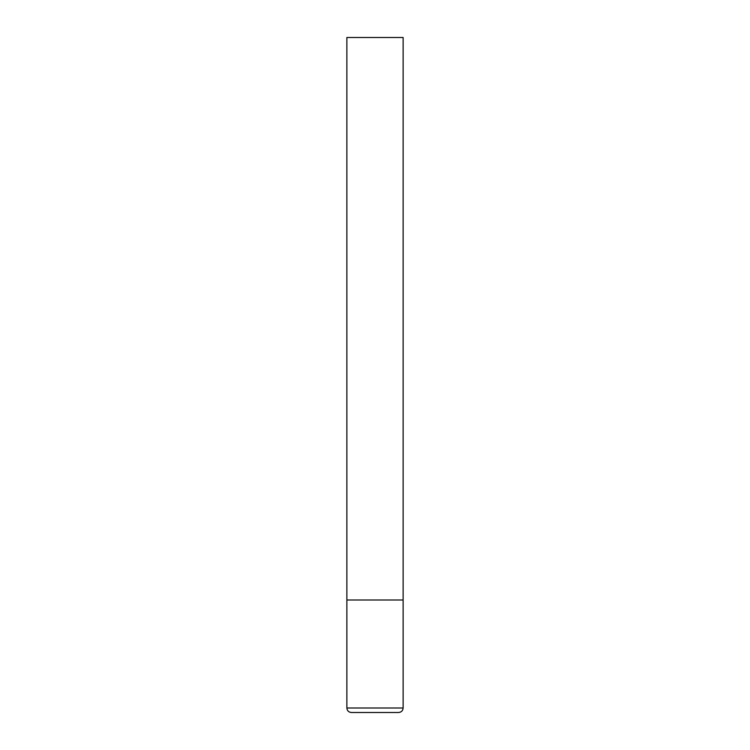 <?xml version="1.0" encoding="UTF-8"?>
<svg xmlns="http://www.w3.org/2000/svg" width="750" height="750" viewBox="0 0 750 750"><rect width="100%" height="100%" fill="white"/><g stroke="black" fill="none" stroke-linecap="round" stroke-linejoin="round"><path stroke-width="1.12" d="M403.125 708L403.125 600L346.875 600L403.125 600L403.125 37.5L346.875 37.5L346.875 708C347.119 710.709 348.619 712.209 351.375 712.5L398.625 712.5C401.381 712.209 402.881 710.709 403.125 708L346.875 708"/></g></svg>
